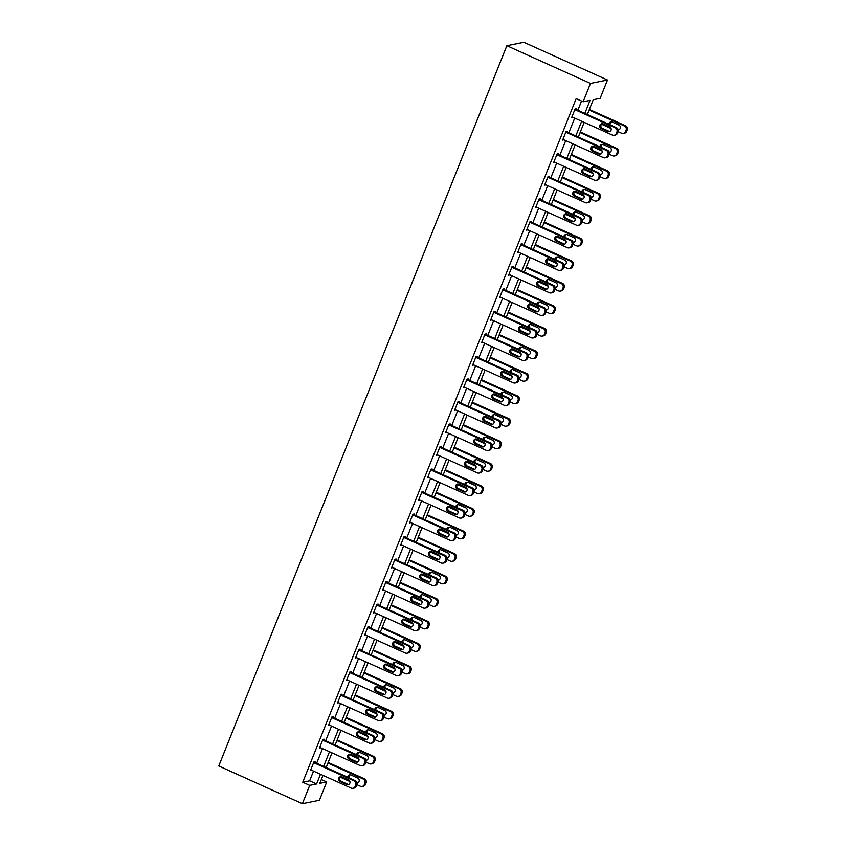 <?xml version="1.0" encoding="UTF-8"?>
<svg xmlns="http://www.w3.org/2000/svg" width="846" height="846" viewBox="0 0 846 846"><rect width="100%" height="100%" fill="white"/><g stroke="black" fill="none" stroke-linecap="round" stroke-linejoin="round"><path stroke-width="1.27" d="M321.353 779.526L326.725 781.947L319.386 800.274L302.382 803.7L218.754 765.99L506.849 45.726L523.854 42.3L607.481 80.01L600.142 98.337L593.247 99.722L587.325 114.527M584.819 113.396L590.032 100.378L583.137 101.763L576.168 98.622L302.741 782.222L309.636 780.837L313.528 771.118M316.668 763.261L322.538 748.594M325.678 740.747L331.537 726.08M334.678 718.233L340.547 703.565M343.688 695.708L349.557 681.041M352.697 673.194L358.556 658.526M361.697 650.68L367.566 636.012M370.707 628.155L376.576 613.498M379.717 605.641L385.575 590.973M388.716 583.127L394.585 568.459M397.726 560.602L403.595 545.945M406.736 538.088L412.594 523.42M415.735 515.574L421.604 500.906M424.745 493.049L430.614 478.392M433.755 470.535L439.613 455.867M442.754 448.02L448.623 433.353M451.764 425.506L457.633 410.839M460.763 402.982L466.632 388.314M469.773 380.467L475.642 365.8M478.783 357.953L484.652 343.286M487.782 335.428L493.652 320.761M496.792 312.914L502.661 298.247M505.802 290.4L511.661 275.733M514.802 267.875L520.671 253.218M523.811 245.361L529.681 230.694M532.821 222.847L538.68 208.179M541.821 200.322L547.69 185.665M550.831 177.808L556.7 163.141M559.841 155.294L565.699 140.626M568.84 132.769L574.709 118.112M577.85 110.255L581.54 101.044M575.967 109.409L576.263 108.69L575.111 108.923L571.642 117.583L572.827 117.256M566.968 131.923L567.254 131.204L566.101 131.437L562.643 140.098L563.827 139.78M557.958 154.448L558.244 153.718L557.102 153.951L553.633 162.612L554.817 162.295M548.948 176.962L549.244 176.243L548.092 176.476L544.623 185.126L545.807 184.809M539.949 199.476L540.234 198.757L539.082 198.99L535.624 207.651L536.808 207.333M530.939 222.001L531.225 221.271L530.082 221.504L526.614 230.165L527.798 229.848M521.929 244.515L522.225 243.796L521.073 244.018L517.604 252.679L518.788 252.362M512.93 267.029L513.215 266.31L512.063 266.543L508.605 275.204L509.789 274.887M503.92 289.544L504.205 288.824L503.063 289.057L499.595 297.718L500.779 297.401M494.91 312.068L495.206 311.349L494.053 311.571L490.585 320.232L491.769 319.915M485.911 334.582L486.196 333.863L485.044 334.096L481.586 342.757L482.77 342.44M476.901 357.097L477.186 356.378L476.044 356.61L472.576 365.271L473.76 364.954M467.891 379.621L468.187 378.892L467.034 379.124L463.566 387.785L464.75 387.468M458.892 402.136L459.177 401.416L458.024 401.649L454.566 410.31L455.751 409.993M449.882 424.65L450.167 423.931L449.025 424.163L445.556 432.824L446.741 432.507M440.872 447.174L441.168 446.445L440.015 446.677L436.547 455.338L437.731 455.021M431.872 469.689L432.158 468.97L431.005 469.202L427.547 477.863L428.732 477.535M422.863 492.203L423.148 491.484L422.006 491.716L418.537 500.377L419.722 500.06M413.853 514.728L414.149 513.998L412.996 514.231L409.527 522.891L410.712 522.574M404.853 537.242L405.139 536.523L403.986 536.755L400.528 545.406L401.713 545.088M395.843 559.756L396.129 559.037L394.987 559.269L391.518 567.93L392.703 567.613M386.834 582.281L387.13 581.551L385.977 581.784L382.508 590.445L383.693 590.127M377.834 604.795L378.12 604.076L376.967 604.298L373.509 612.959L374.693 612.641M368.824 627.309L369.11 626.59L367.968 626.823L364.499 635.483L365.684 635.166M359.814 649.823L360.11 649.104L358.958 649.337L355.489 657.998L356.674 657.68M350.815 672.348L351.101 671.629L349.948 671.851L346.49 680.512L347.674 680.195M341.805 694.862L342.091 694.143L340.949 694.376L337.48 703.037L338.664 702.719M332.795 717.376L333.091 716.657L331.939 716.89L328.47 725.551L329.654 725.234M323.796 739.901L324.081 739.171L322.929 739.404L319.471 748.065L320.655 747.748M314.786 762.415L315.072 761.696L313.929 761.929L310.461 770.59L311.645 770.272M302.382 803.7L309.71 785.374L316.605 783.978L320.497 774.259M302.741 782.222L309.71 785.374M583.137 101.763L590.466 83.426L506.849 45.726M323.003 775.391L319.82 783.333L326.725 781.947M584.184 122.384L578.315 137.052M575.185 144.899L569.316 159.566M566.175 167.413L560.306 182.08M557.165 189.938L551.306 204.595M548.166 212.452L542.297 227.119M539.156 234.966L533.287 249.633M530.146 257.491L524.287 272.148M521.147 280.005L515.277 294.672M512.137 302.519L506.268 317.187M503.127 325.044L497.268 339.701M494.127 347.558L488.258 362.225M485.118 370.072L479.248 384.74M476.108 392.586L470.249 407.254M467.108 415.111L461.239 429.779M458.098 437.625L452.229 452.293M449.089 460.139L443.23 474.807M440.089 482.664L434.22 497.332M431.079 505.178L425.21 519.846M422.069 527.693L416.211 542.36M413.07 550.217L407.201 564.874M404.06 572.731L398.191 587.399M395.05 595.246L389.192 609.913M386.051 617.77L380.182 632.427M377.041 640.285L371.172 654.952M368.031 662.799L362.173 677.466M359.032 685.323L353.163 699.98M350.022 707.838L344.153 722.505M341.012 730.352L335.153 745.019M332.013 752.866L326.144 767.534M607.481 80.01L590.466 83.426M323.637 766.402L329.496 751.745M332.637 743.888L338.506 729.22M341.647 721.374L347.516 706.706M350.656 698.849L356.515 684.192M359.656 676.335L365.525 661.667M368.666 653.821L374.535 639.153M377.676 631.296L383.534 616.639M386.675 608.782L392.544 594.114M395.685 586.267L401.554 571.6M404.695 563.753L410.553 549.086M413.694 541.229L419.563 526.561M422.704 518.714L428.573 504.047M431.714 496.2L437.572 481.533M440.713 473.675L446.582 459.008M449.723 451.161L455.592 436.494M458.733 428.647L464.591 413.98M467.732 406.122L473.601 391.465M476.742 383.608L482.611 368.941M485.752 361.094L491.611 346.426M494.751 338.569L500.621 323.912M503.761 316.055L509.63 301.388M512.771 293.541L518.63 278.873M521.771 271.016L527.64 256.359M530.78 248.502L536.65 233.834M539.79 225.988L545.649 211.32M548.79 203.474L554.659 188.806M557.8 180.949L563.669 166.281M566.809 158.435L572.668 143.767M575.809 135.92L581.678 121.253M309.636 780.837L316.605 783.978M571.896 116.949L572.795 117.351M562.897 139.463L563.785 139.865M553.887 161.977L554.786 162.379M544.877 184.491L545.776 184.904M535.878 207.016L536.766 207.418M526.868 229.53L527.767 229.932M517.858 252.045L518.757 252.457M508.858 274.569L509.747 274.971M499.849 297.083L500.747 297.485M490.839 319.598L491.738 320M481.839 342.122L482.728 342.524M472.829 364.637L473.728 365.038M463.82 387.151L464.718 387.553M454.82 409.675L455.708 410.077M445.81 432.19L446.709 432.592M436.8 454.704L437.699 455.106M427.801 477.229L428.689 477.63M418.791 499.743L419.69 500.145M409.781 522.257L410.68 522.659M400.782 544.771L401.67 545.184M391.772 567.296L392.671 567.698M382.762 589.81L383.661 590.212M373.763 612.324L374.651 612.737M364.753 634.849L365.652 635.251M355.743 657.363L356.642 657.765M346.744 679.877L347.632 680.279M337.734 702.402L338.633 702.804M328.724 724.916L329.623 725.318M319.725 747.43L320.613 747.832M310.715 769.955L311.614 770.357M574.825 109.642L615.264 127.873A3.151 3.014 -101.4 0 1 616.903 132.018L616.322 133.467A3.151 3.014 -101.4 0 1 612.377 135.096L571.938 116.854M614.154 135.297L615.306 135.064A3.151 3.014 78.6 0 0 617.474 133.234L618.045 131.786A3.151 3.014 78.6 0 0 616.417 127.651L575.079 109.007M609.733 126.911A2.527 2.411 78.6 0 1 609.3 131.701A2.527 2.411 78.6 0 1 607.883 131.532L601.189 128.518A2.527 2.411 78.6 0 1 601.622 123.738A2.527 2.411 78.6 0 1 603.039 123.897L609.733 126.911M609.86 131.511A2.527 2.411 78.6 0 1 609.035 131.299L602.341 128.285A2.527 2.411 78.6 0 1 602.204 123.696M589.102 110.086L624.464 126.033A3.151 3.014 -101.4 0 1 626.093 130.168L625.511 131.616A3.151 3.014 -101.4 0 1 621.577 133.245L618.088 131.669M611.108 128.529L601.517 124.203M589.355 109.451L625.606 125.8A3.151 3.014 78.6 0 1 627.246 129.946L626.664 131.384A3.151 3.014 78.6 0 1 624.496 133.224L623.354 133.446M618.045 129.375L618.225 129.449A2.527 2.411 -101.4 0 0 619.061 129.66M611.404 121.845A2.527 2.411 -101.4 0 0 610.156 124.827M618.204 129.882A2.527 2.411 -101.4 0 0 618.923 125.06L612.229 122.046A2.527 2.411 -101.4 0 0 608.898 124.256M565.815 132.156L606.254 150.398A3.151 3.014 -101.4 0 1 607.893 154.543L607.312 155.981A3.151 3.014 -101.4 0 1 603.378 157.61L562.928 139.379M605.154 157.821L606.296 157.589A3.151 3.014 78.6 0 0 608.464 155.749L609.046 154.31A3.151 3.014 78.6 0 0 607.407 150.165L566.069 131.521M600.723 149.435A2.527 2.411 78.6 0 1 600.3 154.215A2.527 2.411 78.6 0 1 598.873 154.046L592.189 151.032A2.527 2.411 78.6 0 1 592.612 146.252A2.527 2.411 78.6 0 1 594.029 146.411L600.723 149.435M600.861 154.025A2.527 2.411 78.6 0 1 600.026 153.824L593.332 150.8A2.527 2.411 78.6 0 1 593.205 146.21M556.805 154.67L597.255 172.912A3.151 3.014 -101.4 0 1 598.883 177.057L598.312 178.495A3.151 3.014 -101.4 0 1 594.368 180.135L553.918 161.893M596.144 180.335L597.297 180.103A3.151 3.014 78.6 0 0 599.454 178.273L600.036 176.825A3.151 3.014 78.6 0 0 598.408 172.679L557.059 154.035M591.714 171.95A2.527 2.411 78.6 0 1 591.291 176.729A2.527 2.411 78.6 0 1 589.874 176.571L583.18 173.546A2.527 2.411 78.6 0 1 583.603 168.766A2.527 2.411 78.6 0 1 585.03 168.936L591.714 171.95M591.851 176.539A2.527 2.411 78.6 0 1 591.016 176.338L584.332 173.324A2.527 2.411 78.6 0 1 584.195 168.724M580.102 132.6L615.454 148.547A3.151 3.014 -101.4 0 1 617.083 152.692L616.512 154.131A3.151 3.014 -101.4 0 1 612.567 155.759L609.088 154.194M602.109 151.043L592.517 146.718M580.356 131.965L616.607 148.314A3.151 3.014 78.6 0 1 618.236 152.46L617.654 153.898A3.151 3.014 78.6 0 1 615.497 155.738L614.344 155.971M609.035 151.889L609.215 151.973A2.527 2.411 -101.4 0 0 610.051 152.174M602.394 144.359A2.527 2.411 -101.4 0 0 601.146 147.341M609.194 152.407A2.527 2.411 -101.4 0 0 609.913 147.585L603.23 144.56A2.527 2.411 -101.4 0 0 599.888 146.77M571.092 155.114L606.445 171.061A3.151 3.014 -101.4 0 1 608.084 175.207L607.502 176.645A3.151 3.014 -101.4 0 1 603.558 178.284L600.078 176.708M593.099 173.567L583.507 169.242M571.346 154.48L607.597 170.829A3.151 3.014 78.6 0 1 609.226 174.974L608.655 176.423A3.151 3.014 78.6 0 1 606.487 178.252L605.334 178.485M600.036 174.403L600.216 174.488A2.527 2.411 -101.4 0 0 601.041 174.688M593.395 166.874A2.527 2.411 -101.4 0 0 592.137 169.856M600.184 174.921A2.527 2.411 -101.4 0 0 600.914 170.099L594.22 167.085A2.527 2.411 -101.4 0 0 590.889 169.295M547.806 177.195L588.245 195.426A3.151 3.014 -101.4 0 1 589.884 199.571L589.302 201.02A3.151 3.014 -101.4 0 1 585.358 202.649L544.919 184.407M587.135 202.85L588.287 202.617A3.151 3.014 78.6 0 0 590.455 200.788L591.026 199.339A3.151 3.014 78.6 0 0 589.398 195.204L548.06 176.56M582.714 194.464A2.527 2.411 78.6 0 1 582.281 199.254A2.527 2.411 78.6 0 1 580.864 199.085L574.17 196.071A2.527 2.411 78.6 0 1 574.603 191.281A2.527 2.411 78.6 0 1 576.02 191.45L582.714 194.464M582.841 199.064A2.527 2.411 78.6 0 1 582.016 198.852L575.322 195.838A2.527 2.411 78.6 0 1 575.185 191.249M538.796 199.709L579.235 217.951A3.151 3.014 -101.4 0 1 580.874 222.096L580.293 223.534A3.151 3.014 -101.4 0 1 576.359 225.163L535.909 206.932M578.135 225.374L579.277 225.142A3.151 3.014 78.6 0 0 581.445 223.302L582.027 221.864A3.151 3.014 78.6 0 0 580.388 217.718L539.05 199.074M573.704 216.988A2.527 2.411 78.6 0 1 573.281 221.768A2.527 2.411 78.6 0 1 571.854 221.599L565.17 218.585A2.527 2.411 78.6 0 1 565.593 213.805A2.527 2.411 78.6 0 1 567.01 213.964L573.704 216.988M573.842 221.578A2.527 2.411 78.6 0 1 573.006 221.377L566.312 218.353A2.527 2.411 78.6 0 1 566.186 213.763M529.786 222.223L570.236 240.465A3.151 3.014 -101.4 0 1 571.864 244.61L571.293 246.049A3.151 3.014 -101.4 0 1 567.349 247.677L526.899 229.446M569.125 247.889L570.278 247.656A3.151 3.014 78.6 0 0 572.435 245.816L573.017 244.378A3.151 3.014 78.6 0 0 571.388 240.232L530.04 221.589M564.694 239.503A2.527 2.411 78.6 0 1 564.271 244.283A2.527 2.411 78.6 0 1 562.854 244.124L556.16 241.099A2.527 2.411 78.6 0 1 556.583 236.32A2.527 2.411 78.6 0 1 558.011 236.489L564.694 239.503M564.832 244.092A2.527 2.411 78.6 0 1 563.996 243.891L557.313 240.877A2.527 2.411 78.6 0 1 557.176 236.277M562.082 177.639L597.445 193.575A3.151 3.014 -101.4 0 1 599.074 197.721L598.492 199.17A3.151 3.014 -101.4 0 1 594.558 200.798L591.068 199.222M584.089 196.082L574.497 191.756M562.336 177.004L598.587 193.353A3.151 3.014 78.6 0 1 600.226 197.488L599.645 198.937A3.151 3.014 78.6 0 1 597.477 200.766L596.335 200.999M591.026 196.928L591.206 197.002A2.527 2.411 -101.4 0 0 592.041 197.213M584.385 189.398A2.527 2.411 -101.4 0 0 583.137 192.37M591.185 197.435A2.527 2.411 -101.4 0 0 591.904 192.613L585.221 189.599A2.527 2.411 -101.4 0 0 581.879 191.809M553.083 200.153L588.435 216.1A3.151 3.014 -101.4 0 1 590.064 220.246L589.493 221.684A3.151 3.014 -101.4 0 1 585.548 223.312L582.069 221.747M575.09 218.596L565.498 214.271M553.337 199.519L589.588 215.867A3.151 3.014 78.6 0 1 591.217 220.013L590.635 221.451A3.151 3.014 78.6 0 1 588.478 223.291L587.325 223.524M582.016 219.442L582.196 219.526A2.527 2.411 -101.4 0 0 583.031 219.727M575.375 211.912A2.527 2.411 -101.4 0 0 574.127 214.895M582.175 219.96A2.527 2.411 -101.4 0 0 582.894 215.138L576.211 212.113A2.527 2.411 -101.4 0 0 572.869 214.324M544.073 222.667L579.425 238.614A3.151 3.014 -101.4 0 1 581.065 242.76L580.483 244.198A3.151 3.014 -101.4 0 1 576.538 245.837L573.059 244.261M566.08 241.11L556.488 236.785M544.327 222.033L580.578 238.382A3.151 3.014 78.6 0 1 582.207 242.527L581.636 243.976A3.151 3.014 78.6 0 1 579.468 245.805L578.315 246.038M573.017 241.956L573.197 242.041A2.527 2.411 -101.4 0 0 574.022 242.242M566.376 234.427A2.527 2.411 -101.4 0 0 565.117 237.409M573.165 242.474A2.527 2.411 -101.4 0 0 573.895 237.652L567.201 234.638A2.527 2.411 -101.4 0 0 563.87 236.848M520.787 244.748L561.226 262.979A3.151 3.014 -101.4 0 1 562.865 267.125L562.283 268.573A3.151 3.014 -101.4 0 1 558.339 270.202L517.9 251.96M560.115 270.403L561.268 270.17A3.151 3.014 78.6 0 0 563.436 268.341L564.007 266.892A3.151 3.014 78.6 0 0 562.379 262.746L521.041 244.113M555.695 262.017A2.527 2.411 78.6 0 1 555.262 266.807A2.527 2.411 78.6 0 1 553.844 266.638L547.151 263.624A2.527 2.411 78.6 0 1 547.584 258.834A2.527 2.411 78.6 0 1 549.001 259.003L555.695 262.017M555.822 266.617A2.527 2.411 78.6 0 1 554.997 266.405L548.303 263.392A2.527 2.411 78.6 0 1 548.166 258.802M535.063 245.192L570.426 261.128A3.151 3.014 -101.4 0 1 572.055 265.274L571.473 266.723A3.151 3.014 -101.4 0 1 567.539 268.351L564.049 266.776M557.07 263.635L547.478 259.31M535.317 244.557L571.568 260.906A3.151 3.014 78.6 0 1 573.207 265.041L572.626 266.49A3.151 3.014 78.6 0 1 570.458 268.319L569.316 268.552M564.007 264.47L564.187 264.555A2.527 2.411 -101.4 0 0 565.022 264.766M557.366 256.951A2.527 2.411 -101.4 0 0 556.118 259.923M564.166 264.988A2.527 2.411 -101.4 0 0 564.885 260.166L558.201 257.152A2.527 2.411 -101.4 0 0 554.86 259.362M511.777 267.262L552.216 285.504A3.151 3.014 -101.4 0 1 553.855 289.639L553.273 291.087A3.151 3.014 -101.4 0 1 549.34 292.716L508.89 274.474M551.116 292.928L552.258 292.695A3.151 3.014 78.6 0 0 554.426 290.855L555.008 289.417A3.151 3.014 78.6 0 0 553.369 285.271L512.031 266.627M546.685 284.542A2.527 2.411 78.6 0 1 546.262 289.321A2.527 2.411 78.6 0 1 544.835 289.152L538.151 286.138A2.527 2.411 78.6 0 1 538.574 281.358A2.527 2.411 78.6 0 1 539.991 281.517L546.685 284.542M546.823 289.131A2.527 2.411 78.6 0 1 545.987 288.92L539.293 285.906A2.527 2.411 78.6 0 1 539.166 281.316M526.064 267.706L561.416 283.653A3.151 3.014 -101.4 0 1 563.045 287.799L562.474 289.237A3.151 3.014 -101.4 0 1 558.529 290.865L555.05 289.3M548.071 286.149L538.479 281.824M526.318 267.072L562.569 283.421A3.151 3.014 78.6 0 1 564.197 287.566L563.616 289.004A3.151 3.014 78.6 0 1 561.458 290.844L560.306 291.077M554.997 286.995L555.177 287.08A2.527 2.411 -101.4 0 0 556.012 287.28M548.356 279.466A2.527 2.411 -101.4 0 0 547.108 282.448M555.156 287.513A2.527 2.411 -101.4 0 0 555.875 282.691L549.191 279.666A2.527 2.411 -101.4 0 0 545.85 281.877M502.767 289.776L543.217 308.018A3.151 3.014 -101.4 0 1 544.845 312.163L544.274 313.602A3.151 3.014 -101.4 0 1 540.33 315.23L499.88 296.999M542.106 315.442L543.259 315.209A3.151 3.014 78.6 0 0 545.416 313.369L545.998 311.931A3.151 3.014 78.6 0 0 544.369 307.785L503.021 289.142M537.675 307.056A2.527 2.411 78.6 0 1 537.252 311.836A2.527 2.411 78.6 0 1 535.835 311.677L529.141 308.653A2.527 2.411 78.6 0 1 529.564 303.873A2.527 2.411 78.6 0 1 530.992 304.042L537.675 307.056M537.813 311.645A2.527 2.411 78.6 0 1 536.977 311.444L530.294 308.43A2.527 2.411 78.6 0 1 530.156 303.83M517.054 290.22L552.406 306.167A3.151 3.014 -101.4 0 1 554.045 310.313L553.464 311.751A3.151 3.014 -101.4 0 1 549.519 313.38L546.04 311.814M539.061 308.663L529.469 304.338M517.308 289.586L553.559 305.935A3.151 3.014 78.6 0 1 555.188 310.08L554.616 311.518A3.151 3.014 78.6 0 1 552.449 313.358L551.296 313.591M545.998 309.509L546.178 309.594A2.527 2.411 -101.4 0 0 547.002 309.795M539.357 301.98A2.527 2.411 -101.4 0 0 538.098 304.962M546.146 310.027A2.527 2.411 -101.4 0 0 546.876 305.205L540.182 302.191A2.527 2.411 -101.4 0 0 536.85 304.401M493.768 312.301L534.207 330.532A3.151 3.014 -101.4 0 1 535.846 334.678L535.264 336.126A3.151 3.014 -101.4 0 1 531.32 337.755L490.881 319.513M533.096 337.956L534.249 337.723A3.151 3.014 78.6 0 0 536.417 335.894L536.988 334.445A3.151 3.014 78.6 0 0 535.359 330.3L494.022 311.666M528.676 329.57A2.527 2.411 78.6 0 1 528.242 334.35A2.527 2.411 78.6 0 1 526.825 334.191L520.131 331.177A2.527 2.411 78.6 0 1 520.565 326.387A2.527 2.411 78.6 0 1 521.982 326.556L528.676 329.57M528.803 334.17A2.527 2.411 78.6 0 1 527.978 333.959L521.284 330.945A2.527 2.411 78.6 0 1 521.147 326.345M508.044 312.745L543.407 328.682A3.151 3.014 -101.4 0 1 545.036 332.827L544.454 334.276A3.151 3.014 -101.4 0 1 540.52 335.904L537.03 334.329M530.051 331.188L520.459 326.863M508.298 312.111L544.549 328.449A3.151 3.014 78.6 0 1 546.188 332.594L545.607 334.043A3.151 3.014 78.6 0 1 543.439 335.873L542.297 336.105M536.988 332.023L537.168 332.108A2.527 2.411 -101.4 0 0 538.003 332.319M530.347 324.504A2.527 2.411 -101.4 0 0 529.099 327.476M537.147 332.541A2.527 2.411 -101.4 0 0 537.866 327.719L531.182 324.705A2.527 2.411 -101.4 0 0 527.841 326.916M484.758 334.815L525.207 353.057A3.151 3.014 -101.4 0 1 526.836 357.192L526.254 358.641A3.151 3.014 -101.4 0 1 522.32 360.269L481.871 342.027M524.097 360.47L525.239 360.248A3.151 3.014 78.6 0 0 527.407 358.408L527.989 356.97A3.151 3.014 78.6 0 0 526.349 352.824L485.012 334.181M519.666 352.084A2.527 2.411 78.6 0 1 519.243 356.875A2.527 2.411 78.6 0 1 517.815 356.705L511.132 353.691A2.527 2.411 78.6 0 1 511.555 348.912A2.527 2.411 78.6 0 1 512.972 349.07L519.666 352.084M519.804 356.684A2.527 2.411 78.6 0 1 518.968 356.473L512.274 353.459A2.527 2.411 78.6 0 1 512.147 348.869M499.045 335.259L534.397 351.206A3.151 3.014 -101.4 0 1 536.026 355.341L535.455 356.79A3.151 3.014 -101.4 0 1 531.51 358.418L528.031 356.853M521.051 353.702L511.46 349.377M499.299 334.625L535.55 350.974A3.151 3.014 78.6 0 1 537.178 355.119L536.607 356.557A3.151 3.014 78.6 0 1 534.439 358.397L533.287 358.63M527.978 354.548L528.158 354.622A2.527 2.411 -101.4 0 0 528.993 354.834M521.337 347.019A2.527 2.411 -101.4 0 0 520.089 350.001M528.137 355.066A2.527 2.411 -101.4 0 0 528.856 350.244L522.172 347.22A2.527 2.411 -101.4 0 0 518.831 349.43M475.748 357.329L516.197 375.571A3.151 3.014 -101.4 0 1 517.826 379.717L517.255 381.155A3.151 3.014 -101.4 0 1 513.311 382.783L472.861 364.552M515.087 382.995L516.24 382.762A3.151 3.014 78.6 0 0 518.397 380.922L518.979 379.484A3.151 3.014 78.6 0 0 517.35 375.338L476.002 356.695M510.656 374.609A2.527 2.411 78.6 0 1 510.233 379.389A2.527 2.411 78.6 0 1 508.816 379.23L502.122 376.206A2.527 2.411 78.6 0 1 502.545 371.426A2.527 2.411 78.6 0 1 503.973 371.595L510.656 374.609M510.794 379.198A2.527 2.411 78.6 0 1 509.958 378.997L503.275 375.973A2.527 2.411 78.6 0 1 503.137 371.383M490.035 357.773L525.387 373.721A3.151 3.014 -101.4 0 1 527.026 377.866L526.445 379.304A3.151 3.014 -101.4 0 1 522.5 380.933L519.021 379.368M512.042 376.216L502.45 371.891M490.289 357.139L526.54 373.488A3.151 3.014 78.6 0 1 528.168 377.633L527.597 379.071A3.151 3.014 78.6 0 1 525.429 380.912L524.277 381.144M518.979 377.062L519.158 377.147A2.527 2.411 -101.4 0 0 519.983 377.348M512.338 369.533A2.527 2.411 -101.4 0 0 511.079 372.515M519.127 377.58A2.527 2.411 -101.4 0 0 519.856 372.758L513.162 369.744A2.527 2.411 -101.4 0 0 509.831 371.944M466.749 379.854L507.188 398.085A3.151 3.014 -101.4 0 1 508.827 402.231L508.245 403.679A3.151 3.014 -101.4 0 1 504.301 405.308L463.862 387.066M506.077 405.509L507.23 405.276A3.151 3.014 78.6 0 0 509.398 403.447L509.969 401.998A3.151 3.014 78.6 0 0 508.34 397.853L467.003 379.22M501.657 397.123A2.527 2.411 78.6 0 1 501.223 401.903A2.527 2.411 78.6 0 1 499.806 401.744L493.112 398.73A2.527 2.411 78.6 0 1 493.546 393.94A2.527 2.411 78.6 0 1 494.963 394.109L501.657 397.123M501.784 401.713A2.527 2.411 78.6 0 1 500.959 401.512L494.265 398.498A2.527 2.411 78.6 0 1 494.127 393.898M481.025 380.298L516.388 396.235A3.151 3.014 -101.4 0 1 518.016 400.38L517.435 401.829A3.151 3.014 -101.4 0 1 513.501 403.457L510.011 401.882M503.032 398.741L493.44 394.416M481.279 379.664L517.53 396.002A3.151 3.014 78.6 0 1 519.169 400.147L518.587 401.596A3.151 3.014 78.6 0 1 516.42 403.426L515.277 403.658M509.969 399.576L510.149 399.661A2.527 2.411 -101.4 0 0 510.984 399.872M503.328 392.047A2.527 2.411 -101.4 0 0 502.08 395.029M510.127 400.095A2.527 2.411 -101.4 0 0 510.847 395.272L504.163 392.258A2.527 2.411 -101.4 0 0 500.821 394.469M457.739 402.368L498.188 420.61A3.151 3.014 -101.4 0 1 499.817 424.745L499.235 426.194A3.151 3.014 -101.4 0 1 495.301 427.822L454.852 409.58M497.078 428.023L498.22 427.801A3.151 3.014 78.6 0 0 500.388 425.961L500.969 424.512A3.151 3.014 78.6 0 0 499.33 420.377L457.993 401.734M492.647 419.637A2.527 2.411 78.6 0 1 492.224 424.428A2.527 2.411 78.6 0 1 490.796 424.258L484.113 421.245A2.527 2.411 78.6 0 1 484.536 416.465A2.527 2.411 78.6 0 1 485.953 416.623L492.647 419.637M492.784 424.237A2.527 2.411 78.6 0 1 491.949 424.026L485.255 421.012A2.527 2.411 78.6 0 1 485.128 416.422M472.026 402.812L507.378 418.759A3.151 3.014 -101.4 0 1 509.006 422.894L508.435 424.343A3.151 3.014 -101.4 0 1 504.491 425.972L501.012 424.406M494.032 421.255L484.441 416.93M472.28 402.178L508.531 418.527A3.151 3.014 78.6 0 1 510.159 422.672L509.588 424.11A3.151 3.014 78.6 0 1 507.42 425.95L506.268 426.173M500.959 422.101L501.139 422.175A2.527 2.411 -101.4 0 0 501.974 422.387M494.318 414.572A2.527 2.411 -101.4 0 0 493.07 417.554M501.118 422.619A2.527 2.411 -101.4 0 0 501.837 417.787L495.153 414.773A2.527 2.411 -101.4 0 0 491.812 416.983M448.729 424.882L489.178 443.124A3.151 3.014 -101.4 0 1 490.807 447.27L490.236 448.708A3.151 3.014 -101.4 0 1 486.291 450.336L445.842 432.105M488.068 450.548L489.221 450.315A3.151 3.014 78.6 0 0 491.378 448.475L491.96 447.037A3.151 3.014 78.6 0 0 490.331 442.892L448.983 424.248M483.637 442.162A2.527 2.411 78.6 0 1 483.214 446.942A2.527 2.411 78.6 0 1 481.797 446.783L475.103 443.759A2.527 2.411 78.6 0 1 475.526 438.979A2.527 2.411 78.6 0 1 476.954 439.137L483.637 442.162M483.775 446.751A2.527 2.411 78.6 0 1 482.939 446.551L476.256 443.526A2.527 2.411 78.6 0 1 476.118 438.937M463.016 425.327L498.368 441.274A3.151 3.014 -101.4 0 1 500.007 445.419L499.426 446.857A3.151 3.014 -101.4 0 1 495.481 448.486L492.002 446.921M485.022 443.769L475.431 439.444M463.27 424.692L499.521 441.041A3.151 3.014 78.6 0 1 501.149 445.186L500.578 446.625A3.151 3.014 78.6 0 1 498.41 448.465L497.258 448.697M491.96 444.615L492.139 444.7A2.527 2.411 -101.4 0 0 492.964 444.901M485.318 437.086A2.527 2.411 -101.4 0 0 484.06 440.068M492.108 445.133A2.527 2.411 -101.4 0 0 492.837 440.311L486.143 437.297A2.527 2.411 -101.4 0 0 482.812 439.497M439.73 447.407L480.168 465.638A3.151 3.014 -101.4 0 1 481.808 469.784L481.226 471.222A3.151 3.014 -101.4 0 1 477.281 472.861L436.843 454.619M479.058 473.062L480.211 472.829A3.151 3.014 78.6 0 0 482.379 471L482.95 469.551A3.151 3.014 78.6 0 0 481.321 465.406L439.983 446.762M474.638 464.676A2.527 2.411 78.6 0 1 474.204 469.456A2.527 2.411 78.6 0 1 472.787 469.297L466.093 466.283A2.527 2.411 78.6 0 1 466.527 461.493A2.527 2.411 78.6 0 1 467.944 461.662L474.638 464.676M474.765 469.266A2.527 2.411 78.6 0 1 473.94 469.065L467.246 466.051A2.527 2.411 78.6 0 1 467.108 461.451M454.006 447.851L489.369 463.788A3.151 3.014 -101.4 0 1 490.997 467.933L490.416 469.382A3.151 3.014 -101.4 0 1 486.482 471.011L482.992 469.435M476.012 466.294L466.421 461.969M454.26 447.217L490.511 463.555A3.151 3.014 78.6 0 1 492.15 467.701L491.568 469.149A3.151 3.014 78.6 0 1 489.4 470.979L488.258 471.211M482.95 467.129L483.129 467.214A2.527 2.411 -101.4 0 0 483.965 467.415M476.309 459.6A2.527 2.411 -101.4 0 0 475.061 462.582M483.108 467.648A2.527 2.411 -101.4 0 0 483.827 462.825L477.144 459.812A2.527 2.411 -101.4 0 0 473.802 462.022M430.72 469.921L471.169 488.153A3.151 3.014 -101.4 0 1 472.798 492.298L472.216 493.747A3.151 3.014 -101.4 0 1 468.282 495.375L427.833 477.133M470.059 495.576L471.201 495.344A3.151 3.014 78.6 0 0 473.369 493.514L473.95 492.065A3.151 3.014 78.6 0 0 472.311 487.931L430.974 469.287M465.628 487.19A2.527 2.411 78.6 0 1 465.205 491.981A2.527 2.411 78.6 0 1 463.777 491.812L457.094 488.798A2.527 2.411 78.6 0 1 457.517 484.018A2.527 2.411 78.6 0 1 458.934 484.176L465.628 487.19M465.765 491.79A2.527 2.411 78.6 0 1 464.93 491.579L458.236 488.565A2.527 2.411 78.6 0 1 458.109 483.975M445.007 470.365L480.359 486.313A3.151 3.014 -101.4 0 1 481.987 490.447L481.416 491.896A3.151 3.014 -101.4 0 1 477.472 493.525L473.993 491.949M467.013 488.808L457.422 484.483M445.26 469.731L481.511 486.08A3.151 3.014 78.6 0 1 483.14 490.225L482.569 491.663A3.151 3.014 78.6 0 1 480.401 493.504L479.248 493.726M473.94 489.654L474.12 489.728A2.527 2.411 -101.4 0 0 474.955 489.94M467.299 482.125A2.527 2.411 -101.4 0 0 466.051 485.107M474.098 490.162A2.527 2.411 -101.4 0 0 474.818 485.34L468.134 482.326A2.527 2.411 -101.4 0 0 464.792 484.536M421.71 492.435L462.159 510.677A3.151 3.014 -101.4 0 1 463.788 514.823L463.217 516.261A3.151 3.014 -101.4 0 1 459.272 517.889L418.823 499.658M461.049 518.101L462.202 517.868A3.151 3.014 78.6 0 0 464.359 516.028L464.94 514.59A3.151 3.014 78.6 0 0 463.312 510.445L421.964 491.801M456.618 509.715A2.527 2.411 78.6 0 1 456.195 514.495A2.527 2.411 78.6 0 1 454.778 514.326L448.084 511.312A2.527 2.411 78.6 0 1 448.507 506.532A2.527 2.411 78.6 0 1 449.935 506.691L456.618 509.715M456.755 514.305A2.527 2.411 78.6 0 1 455.92 514.104L449.237 511.079A2.527 2.411 78.6 0 1 449.099 506.49M435.997 492.88L471.349 508.827A3.151 3.014 -101.4 0 1 472.988 512.972L472.406 514.41A3.151 3.014 -101.4 0 1 468.462 516.039L464.983 514.474M458.003 511.322L448.412 506.997M436.25 492.245L472.502 508.594A3.151 3.014 78.6 0 1 474.13 512.739L473.559 514.178A3.151 3.014 78.6 0 1 471.391 516.018L470.239 516.25M464.94 512.168L465.12 512.253A2.527 2.411 -101.4 0 0 465.945 512.454M458.299 504.639A2.527 2.411 -101.4 0 0 457.041 507.621M465.089 512.687A2.527 2.411 -101.4 0 0 465.818 507.864L459.124 504.84A2.527 2.411 -101.4 0 0 455.793 507.05M412.711 514.95L453.149 533.192A3.151 3.014 -101.4 0 1 454.788 537.337L454.207 538.775A3.151 3.014 -101.4 0 1 450.262 540.414L409.824 522.172M452.039 540.615L453.192 540.383A3.151 3.014 78.6 0 0 455.36 538.553L455.931 537.104A3.151 3.014 78.6 0 0 454.302 532.959L412.964 514.315M447.619 532.229A2.527 2.411 78.6 0 1 447.185 537.009A2.527 2.411 78.6 0 1 445.768 536.85L439.074 533.826A2.527 2.411 78.6 0 1 439.508 529.046A2.527 2.411 78.6 0 1 440.925 529.215L447.619 532.229M447.745 536.819A2.527 2.411 78.6 0 1 446.921 536.618L440.227 533.604A2.527 2.411 78.6 0 1 440.089 529.004M426.987 515.394L462.35 531.341A3.151 3.014 -101.4 0 1 463.978 535.486L463.397 536.924A3.151 3.014 -101.4 0 1 459.463 538.564L455.973 536.988M448.993 533.847L439.402 529.522M427.241 514.759L463.492 531.108A3.151 3.014 78.6 0 1 465.131 535.254L464.549 536.702A3.151 3.014 78.6 0 1 462.381 538.532L461.239 538.765M455.931 534.683L456.11 534.767A2.527 2.411 -101.4 0 0 456.946 534.968M449.289 527.153A2.527 2.411 -101.4 0 0 448.042 530.135M456.089 535.201A2.527 2.411 -101.4 0 0 456.808 530.379L450.125 527.365A2.527 2.411 -101.4 0 0 446.783 529.575M403.701 537.474L444.15 555.706A3.151 3.014 -101.4 0 1 445.779 559.851L445.197 561.3A3.151 3.014 -101.4 0 1 441.263 562.928L400.814 544.687M443.04 563.129L444.182 562.897A3.151 3.014 78.6 0 0 446.35 561.067L446.931 559.618A3.151 3.014 78.6 0 0 445.292 555.484L403.954 536.84M438.609 554.743A2.527 2.411 78.6 0 1 438.186 559.534A2.527 2.411 78.6 0 1 436.758 559.365L430.075 556.351A2.527 2.411 78.6 0 1 430.498 551.56A2.527 2.411 78.6 0 1 431.915 551.729L438.609 554.743M438.746 559.343A2.527 2.411 78.6 0 1 437.911 559.132L431.217 556.118A2.527 2.411 78.6 0 1 431.09 551.529M417.987 537.919L453.34 553.855A3.151 3.014 -101.4 0 1 454.968 558L454.397 559.449A3.151 3.014 -101.4 0 1 450.453 561.078L446.974 559.502M439.994 556.361L430.403 552.036M418.241 537.284L454.492 553.633A3.151 3.014 78.6 0 1 456.121 557.768L455.55 559.217A3.151 3.014 78.6 0 1 453.382 561.046L452.229 561.279M446.921 557.207L447.1 557.281A2.527 2.411 -101.4 0 0 447.936 557.493M440.28 549.678A2.527 2.411 -101.4 0 0 439.032 552.65M447.079 557.715A2.527 2.411 -101.4 0 0 447.798 552.893L441.115 549.879A2.527 2.411 -101.4 0 0 437.773 552.089M394.691 559.989L435.14 578.23A3.151 3.014 -101.4 0 1 436.769 582.376L436.198 583.814A3.151 3.014 -101.4 0 1 432.253 585.443L391.804 567.211M434.03 585.654L435.182 585.421A3.151 3.014 78.6 0 0 437.34 583.581L437.921 582.143A3.151 3.014 78.6 0 0 436.293 577.998L394.945 559.354M429.599 577.268A2.527 2.411 78.6 0 1 429.176 582.048A2.527 2.411 78.6 0 1 427.759 581.879L421.065 578.865A2.527 2.411 78.6 0 1 421.488 574.085A2.527 2.411 78.6 0 1 422.915 574.244L429.599 577.268M429.736 581.858A2.527 2.411 78.6 0 1 428.901 581.657L422.217 578.632A2.527 2.411 78.6 0 1 422.08 574.043M408.978 560.433L444.33 576.38A3.151 3.014 -101.4 0 1 445.969 580.525L445.387 581.963A3.151 3.014 -101.4 0 1 441.443 583.592L437.964 582.027M430.984 578.875L421.393 574.55M409.231 559.798L445.482 576.147A3.151 3.014 78.6 0 1 447.111 580.293L446.54 581.731A3.151 3.014 78.6 0 1 444.372 583.571L443.219 583.803M437.921 579.722L438.101 579.806A2.527 2.411 -101.4 0 0 438.926 580.007M431.28 572.192A2.527 2.411 -101.4 0 0 430.022 575.174M438.08 580.24A2.527 2.411 -101.4 0 0 438.799 575.417L432.105 572.393A2.527 2.411 -101.4 0 0 428.774 574.603M385.691 582.503L426.13 600.745A3.151 3.014 -101.4 0 1 427.769 604.89L427.188 606.328A3.151 3.014 -101.4 0 1 423.243 607.957L382.804 589.725M425.02 608.168L426.173 607.936A3.151 3.014 78.6 0 0 428.34 606.096L428.911 604.657A3.151 3.014 78.6 0 0 427.283 600.512L385.945 581.868M420.599 599.782A2.527 2.411 78.6 0 1 420.166 604.562A2.527 2.411 78.6 0 1 418.749 604.404L412.055 601.379A2.527 2.411 78.6 0 1 412.488 596.599A2.527 2.411 78.6 0 1 413.906 596.768L420.599 599.782M420.726 604.372A2.527 2.411 78.6 0 1 419.902 604.171L413.208 601.157A2.527 2.411 78.6 0 1 413.07 596.557M399.968 582.947L435.33 598.894A3.151 3.014 -101.4 0 1 436.959 603.039L436.388 604.478A3.151 3.014 -101.4 0 1 432.443 606.117L428.954 604.541M421.974 601.39L412.383 597.065M400.221 582.312L436.473 598.661A3.151 3.014 78.6 0 1 438.112 602.807L437.53 604.255A3.151 3.014 78.6 0 1 435.362 606.085L434.22 606.318M428.911 602.236L429.091 602.32A2.527 2.411 -101.4 0 0 429.927 602.521M422.27 594.706A2.527 2.411 -101.4 0 0 421.022 597.688M429.07 602.754A2.527 2.411 -101.4 0 0 429.789 597.932L423.106 594.918A2.527 2.411 -101.4 0 0 419.764 597.128M376.682 605.027L417.131 623.259A3.151 3.014 -101.4 0 1 418.759 627.404L418.178 628.853A3.151 3.014 -101.4 0 1 414.244 630.482L373.795 612.24M416.021 630.682L417.163 630.45A3.151 3.014 78.6 0 0 419.33 628.62L419.912 627.172A3.151 3.014 78.6 0 0 418.273 623.026L376.935 604.393M411.59 622.296A2.527 2.411 78.6 0 1 411.167 627.087A2.527 2.411 78.6 0 1 409.739 626.918L403.056 623.904A2.527 2.411 78.6 0 1 403.479 619.113A2.527 2.411 78.6 0 1 404.896 619.283L411.59 622.296M411.727 626.897A2.527 2.411 78.6 0 1 410.892 626.685L404.198 623.671A2.527 2.411 78.6 0 1 404.071 619.082M390.968 605.472L426.321 621.408A3.151 3.014 -101.4 0 1 427.949 625.554L427.378 627.002A3.151 3.014 -101.4 0 1 423.434 628.631L419.954 627.055M412.975 623.914L403.383 619.589M391.222 604.837L427.473 621.186A3.151 3.014 78.6 0 1 429.102 625.321L428.531 626.77A3.151 3.014 78.6 0 1 426.363 628.599L425.21 628.832M419.902 624.75L420.081 624.834A2.527 2.411 -101.4 0 0 420.917 625.046M413.26 617.231A2.527 2.411 -101.4 0 0 412.013 620.203M420.06 625.268A2.527 2.411 -101.4 0 0 420.779 620.446L414.096 617.432A2.527 2.411 -101.4 0 0 410.754 619.642M367.672 627.542L408.121 645.784A3.151 3.014 -101.4 0 1 409.75 649.918L409.178 651.367A3.151 3.014 -101.4 0 1 405.234 652.996L364.785 634.754M407.011 653.207L408.163 652.975A3.151 3.014 78.6 0 0 410.321 651.134L410.902 649.696A3.151 3.014 78.6 0 0 409.274 645.551L367.925 626.907M402.58 644.821A2.527 2.411 78.6 0 1 402.157 649.601A2.527 2.411 78.6 0 1 400.74 649.432L394.046 646.418A2.527 2.411 78.6 0 1 394.469 641.638A2.527 2.411 78.6 0 1 395.896 641.797L402.58 644.821M402.717 649.411A2.527 2.411 78.6 0 1 401.882 649.199L395.198 646.185A2.527 2.411 78.6 0 1 395.061 641.596M381.958 627.986L417.311 643.933A3.151 3.014 -101.4 0 1 418.95 648.078L418.368 649.517A3.151 3.014 -101.4 0 1 414.424 651.145L410.945 649.58M403.965 646.429L394.373 642.103M382.212 627.351L418.463 643.7A3.151 3.014 78.6 0 1 420.092 647.846L419.521 649.284A3.151 3.014 78.6 0 1 417.353 651.124L416.2 651.357M410.902 647.275L411.082 647.359A2.527 2.411 -101.4 0 0 411.907 647.56M404.261 639.745A2.527 2.411 -101.4 0 0 403.003 642.727M411.061 647.793A2.527 2.411 -101.4 0 0 411.78 642.971L405.086 639.946A2.527 2.411 -101.4 0 0 401.755 642.156M358.672 650.056L399.111 668.298A3.151 3.014 -101.4 0 1 400.75 672.443L400.169 673.881A3.151 3.014 -101.4 0 1 396.224 675.51L355.785 657.279M398.001 675.721L399.153 675.489A3.151 3.014 78.6 0 0 401.321 673.649L401.892 672.21A3.151 3.014 78.6 0 0 400.264 668.065L358.926 649.421M393.58 667.335A2.527 2.411 78.6 0 1 393.147 672.115A2.527 2.411 78.6 0 1 391.73 671.957L385.036 668.932A2.527 2.411 78.6 0 1 385.469 664.152A2.527 2.411 78.6 0 1 386.886 664.322L393.58 667.335M393.707 671.925A2.527 2.411 78.6 0 1 392.882 671.724L386.188 668.71A2.527 2.411 78.6 0 1 386.051 664.11M372.949 650.5L408.311 666.447A3.151 3.014 -101.4 0 1 409.94 670.592L409.369 672.031A3.151 3.014 -101.4 0 1 405.424 673.659L401.935 672.094M394.955 668.943L385.364 664.618M373.202 649.865L409.453 666.214A3.151 3.014 78.6 0 1 411.093 670.36L410.511 671.798A3.151 3.014 78.6 0 1 408.343 673.638L407.201 673.871M401.892 669.789L402.072 669.873A2.527 2.411 -101.4 0 0 402.908 670.074M395.251 662.259A2.527 2.411 -101.4 0 0 394.003 665.242M402.051 670.307A2.527 2.411 -101.4 0 0 402.77 665.485L396.087 662.471A2.527 2.411 -101.4 0 0 392.745 664.681M349.662 672.581L390.112 690.812A3.151 3.014 -101.4 0 1 391.74 694.957L391.159 696.406A3.151 3.014 -101.4 0 1 387.225 698.035L346.775 679.793M389.001 698.236L390.143 698.003A3.151 3.014 78.6 0 0 392.311 696.173L392.893 694.725A3.151 3.014 78.6 0 0 391.254 690.579L349.916 671.946M384.57 689.85A2.527 2.411 78.6 0 1 384.147 694.629A2.527 2.411 78.6 0 1 382.72 694.471L376.036 691.457A2.527 2.411 78.6 0 1 376.459 686.666A2.527 2.411 78.6 0 1 377.876 686.836L384.57 689.85M384.708 694.45A2.527 2.411 78.6 0 1 383.873 694.238L377.179 691.224A2.527 2.411 78.6 0 1 377.052 686.624M363.949 673.025L399.301 688.961A3.151 3.014 -101.4 0 1 400.93 693.107L400.359 694.555A3.151 3.014 -101.4 0 1 396.414 696.184L392.935 694.608M385.956 691.468L376.364 687.142M364.203 672.39L400.454 688.729A3.151 3.014 78.6 0 1 402.083 692.874L401.512 694.323A3.151 3.014 78.6 0 1 399.344 696.152L398.191 696.385M392.882 692.303L393.062 692.388A2.527 2.411 -101.4 0 0 393.898 692.599M386.241 684.784A2.527 2.411 -101.4 0 0 384.993 687.756M393.041 692.821A2.527 2.411 -101.4 0 0 393.76 687.999L387.077 684.985A2.527 2.411 -101.4 0 0 383.735 687.195M340.652 695.095L381.102 713.337A3.151 3.014 -101.4 0 1 382.73 717.471L382.159 718.92A3.151 3.014 -101.4 0 1 378.215 720.549L337.766 702.307M379.991 720.75L381.144 720.528A3.151 3.014 78.6 0 0 383.301 718.688L383.883 717.249A3.151 3.014 78.6 0 0 382.255 713.104L340.906 694.46M375.561 712.364A2.527 2.411 78.6 0 1 375.138 717.154A2.527 2.411 78.6 0 1 373.721 716.985L367.027 713.971A2.527 2.411 78.6 0 1 367.45 709.191A2.527 2.411 78.6 0 1 368.877 709.35L375.561 712.364M375.698 716.964A2.527 2.411 78.6 0 1 374.863 716.752L368.179 713.738A2.527 2.411 78.6 0 1 368.042 709.149M354.939 695.539L390.292 711.486A3.151 3.014 -101.4 0 1 391.931 715.621L391.349 717.07A3.151 3.014 -101.4 0 1 387.405 718.698L383.925 717.133M376.946 713.982L367.354 709.657M355.193 694.904L391.444 711.253A3.151 3.014 78.6 0 1 393.073 715.399L392.502 716.837A3.151 3.014 78.6 0 1 390.334 718.677L389.181 718.91M383.883 714.828L384.063 714.902A2.527 2.411 -101.4 0 0 384.888 715.113M377.242 707.298A2.527 2.411 -101.4 0 0 375.984 710.28M384.042 715.346A2.527 2.411 -101.4 0 0 384.761 710.524L378.067 707.499A2.527 2.411 -101.4 0 0 374.736 709.709M331.653 717.609L372.092 735.851A3.151 3.014 -101.4 0 1 373.731 739.996L373.149 741.434A3.151 3.014 -101.4 0 1 369.205 743.063L328.766 724.832M370.982 743.274L372.134 743.042A3.151 3.014 78.6 0 0 374.302 741.202L374.873 739.764A3.151 3.014 78.6 0 0 373.245 735.618L331.907 716.974M366.561 734.888A2.527 2.411 78.6 0 1 366.128 739.668A2.527 2.411 78.6 0 1 364.711 739.51L358.017 736.485A2.527 2.411 78.6 0 1 358.45 731.705A2.527 2.411 78.6 0 1 359.867 731.875L366.561 734.888M366.688 739.478A2.527 2.411 78.6 0 1 365.863 739.277L359.169 736.253A2.527 2.411 78.6 0 1 359.032 731.663M345.929 718.053L381.292 734A3.151 3.014 -101.4 0 1 382.921 738.146L382.35 739.584A3.151 3.014 -101.4 0 1 378.405 741.212L374.915 739.647M367.936 736.496L358.344 732.171M346.183 717.419L382.434 733.768A3.151 3.014 78.6 0 1 384.073 737.913L383.492 739.351A3.151 3.014 78.6 0 1 381.324 741.191L380.182 741.424M374.873 737.342L375.053 737.426A2.527 2.411 -101.4 0 0 375.888 737.627M368.232 729.812A2.527 2.411 -101.4 0 0 366.984 732.795M375.032 737.86A2.527 2.411 -101.4 0 0 375.751 733.038L369.068 730.024A2.527 2.411 -101.4 0 0 365.726 732.224M322.643 740.134L363.093 758.365A3.151 3.014 -101.4 0 1 364.721 762.51L364.14 763.959A3.151 3.014 -101.4 0 1 360.206 765.588L319.756 747.346M361.982 765.789L363.124 765.556A3.151 3.014 78.6 0 0 365.292 763.727L365.874 762.278A3.151 3.014 78.6 0 0 364.235 758.132L322.897 739.499M357.551 757.403A2.527 2.411 78.6 0 1 357.128 762.183A2.527 2.411 78.6 0 1 355.701 762.024L349.017 759.01A2.527 2.411 78.6 0 1 349.44 754.22A2.527 2.411 78.6 0 1 350.857 754.389L357.551 757.403M357.689 761.992A2.527 2.411 78.6 0 1 356.853 761.791L350.159 758.777A2.527 2.411 78.6 0 1 350.033 754.177M336.93 740.578L372.282 756.514A3.151 3.014 -101.4 0 1 373.911 760.66L373.34 762.109A3.151 3.014 -101.4 0 1 369.395 763.737L365.916 762.161M358.937 759.021L349.345 754.695M337.184 739.943L373.435 756.282A3.151 3.014 78.6 0 1 375.064 760.427L374.492 761.876A3.151 3.014 78.6 0 1 372.325 763.705L371.172 763.938M365.863 759.856L366.043 759.941A2.527 2.411 -101.4 0 0 366.878 760.152M359.222 752.327A2.527 2.411 -101.4 0 0 357.974 755.309M366.022 760.374A2.527 2.411 -101.4 0 0 366.741 755.552L360.058 752.538A2.527 2.411 -101.4 0 0 356.716 754.748M313.633 762.648L354.083 780.89A3.151 3.014 -101.4 0 1 355.711 785.025L355.14 786.473A3.151 3.014 -101.4 0 1 351.196 788.102L310.746 769.86M352.972 788.303L354.125 788.081A3.151 3.014 78.6 0 0 356.282 786.241L356.864 784.792A3.151 3.014 78.6 0 0 355.235 780.657L313.887 762.013M348.541 779.917A2.527 2.411 78.6 0 1 348.118 784.707A2.527 2.411 78.6 0 1 346.701 784.538L340.007 781.524A2.527 2.411 78.6 0 1 340.43 776.744A2.527 2.411 78.6 0 1 341.858 776.903L348.541 779.917M348.679 784.517A2.527 2.411 78.6 0 1 347.843 784.305L341.16 781.292A2.527 2.411 78.6 0 1 341.023 776.702M327.92 763.092L363.272 779.039A3.151 3.014 -101.4 0 1 364.912 783.174L364.33 784.623A3.151 3.014 -101.4 0 1 360.385 786.251L356.906 784.686M349.927 781.535L340.335 777.21M328.174 762.458L364.425 778.806A3.151 3.014 78.6 0 1 366.054 782.952L365.483 784.39A3.151 3.014 78.6 0 1 363.315 786.23L362.162 786.452M356.864 782.381L357.044 782.455A2.527 2.411 -101.4 0 0 357.869 782.666M350.223 774.851A2.527 2.411 -101.4 0 0 348.964 777.834M357.023 782.899A2.527 2.411 -101.4 0 0 357.742 778.066L351.048 775.052A2.527 2.411 -101.4 0 0 347.717 777.263M616.417 127.651L615.264 127.873M618.045 131.786L616.903 132.018M617.474 133.234L616.322 133.467M607.883 131.532L609.035 131.299M601.189 128.518L602.341 128.285M624.464 126.033L625.606 125.8M625.511 131.616L626.664 131.384M626.093 130.168L627.246 129.946M607.407 150.165L606.254 150.398M609.046 154.31L607.893 154.543M608.464 155.749L607.312 155.981M598.873 154.046L600.026 153.824M592.189 151.032L593.332 150.8M598.408 172.679L597.255 172.912M600.036 176.825L598.883 177.057M599.454 178.273L598.312 178.495M589.874 176.571L591.016 176.338M583.18 173.546L584.332 173.324M615.454 148.547L616.607 148.314M616.512 154.131L617.654 153.898M617.083 152.692L618.236 152.46M606.445 171.061L607.597 170.829M607.502 176.645L608.655 176.423M608.084 175.207L609.226 174.974M589.398 195.204L588.245 195.426M591.026 199.339L589.884 199.571M590.455 200.788L589.302 201.02M580.864 199.085L582.016 198.852M574.17 196.071L575.322 195.838M580.388 217.718L579.235 217.951M582.027 221.864L580.874 222.096M581.445 223.302L580.293 223.534M571.854 221.599L573.006 221.377M565.17 218.585L566.312 218.353M571.388 240.232L570.236 240.465M573.017 244.378L571.864 244.61M572.435 245.816L571.293 246.049M562.854 244.124L563.996 243.891M556.16 241.099L557.313 240.877M597.445 193.575L598.587 193.353M598.492 199.17L599.645 198.937M599.074 197.721L600.226 197.488M588.435 216.1L589.588 215.867M589.493 221.684L590.635 221.451M590.064 220.246L591.217 220.013M579.425 238.614L580.578 238.382M580.483 244.198L581.636 243.976M581.065 242.76L582.207 242.527M562.379 262.746L561.226 262.979M564.007 266.892L562.865 267.125M563.436 268.341L562.283 268.573M553.844 266.638L554.997 266.405M547.151 263.624L548.303 263.392M570.426 261.128L571.568 260.906M571.473 266.723L572.626 266.49M572.055 265.274L573.207 265.041M553.369 285.271L552.216 285.504M555.008 289.417L553.855 289.639M554.426 290.855L553.273 291.087M544.835 289.152L545.987 288.92M538.151 286.138L539.293 285.906M561.416 283.653L562.569 283.421M562.474 289.237L563.616 289.004M563.045 287.799L564.197 287.566M544.369 307.785L543.217 308.018M545.998 311.931L544.845 312.163M545.416 313.369L544.274 313.602M535.835 311.677L536.977 311.444M529.141 308.653L530.294 308.43M552.406 306.167L553.559 305.935M553.464 311.751L554.616 311.518M554.045 310.313L555.188 310.08M535.359 330.3L534.207 330.532M536.988 334.445L535.846 334.678M536.417 335.894L535.264 336.126M526.825 334.191L527.978 333.959M520.131 331.177L521.284 330.945M543.407 328.682L544.549 328.449M544.454 334.276L545.607 334.043M545.036 332.827L546.188 332.594M526.349 352.824L525.207 353.057M527.989 356.97L526.836 357.192M527.407 358.408L526.254 358.641M517.815 356.705L518.968 356.473M511.132 353.691L512.274 353.459M534.397 351.206L535.55 350.974M535.455 356.79L536.607 356.557M536.026 355.341L537.178 355.119M517.35 375.338L516.197 375.571M518.979 379.484L517.826 379.717M518.397 380.922L517.255 381.155M508.816 379.23L509.958 378.997M502.122 376.206L503.275 375.973M525.387 373.721L526.54 373.488M526.445 379.304L527.597 379.071M527.026 377.866L528.168 377.633M508.34 397.853L507.188 398.085M509.969 401.998L508.827 402.231M509.398 403.447L508.245 403.679M499.806 401.744L500.959 401.512M493.112 398.73L494.265 398.498M516.388 396.235L517.53 396.002M517.435 401.829L518.587 401.596M518.016 400.38L519.169 400.147M499.33 420.377L498.188 420.61M500.969 424.512L499.817 424.745M500.388 425.961L499.235 426.194M490.796 424.258L491.949 424.026M484.113 421.245L485.255 421.012M507.378 418.759L508.531 418.527M508.435 424.343L509.588 424.11M509.006 422.894L510.159 422.672M490.331 442.892L489.178 443.124M491.96 447.037L490.807 447.27M491.378 448.475L490.236 448.708M481.797 446.783L482.939 446.551M475.103 443.759L476.256 443.526M498.368 441.274L499.521 441.041M499.426 446.857L500.578 446.625M500.007 445.419L501.149 445.186M481.321 465.406L480.168 465.638M482.95 469.551L481.808 469.784M482.379 471L481.226 471.222M472.787 469.297L473.94 469.065M466.093 466.283L467.246 466.051M489.369 463.788L490.511 463.555M490.416 469.382L491.568 469.149M490.997 467.933L492.15 467.701M472.311 487.931L471.169 488.153M473.95 492.065L472.798 492.298M473.369 493.514L472.216 493.747M463.777 491.812L464.93 491.579M457.094 488.798L458.236 488.565M480.359 486.313L481.511 486.08M481.416 491.896L482.569 491.663M481.987 490.447L483.14 490.225M463.312 510.445L462.159 510.677M464.94 514.59L463.788 514.823M464.359 516.028L463.217 516.261M454.778 514.326L455.92 514.104M448.084 511.312L449.237 511.079M471.349 508.827L472.502 508.594M472.406 514.41L473.559 514.178M472.988 512.972L474.13 512.739M454.302 532.959L453.149 533.192M455.931 537.104L454.788 537.337M455.36 538.553L454.207 538.775M445.768 536.85L446.921 536.618M439.074 533.826L440.227 533.604M462.35 531.341L463.492 531.108M463.397 536.924L464.549 536.702M463.978 535.486L465.131 535.254M445.292 555.484L444.15 555.706M446.931 559.618L445.779 559.851M446.35 561.067L445.197 561.3M436.758 559.365L437.911 559.132M430.075 556.351L431.217 556.118M453.34 553.855L454.492 553.633M454.397 559.449L455.55 559.217M454.968 558L456.121 557.768M436.293 577.998L435.14 578.23M437.921 582.143L436.769 582.376M437.34 583.581L436.198 583.814M427.759 581.879L428.901 581.657M421.065 578.865L422.217 578.632M444.33 576.38L445.482 576.147M445.387 581.963L446.54 581.731M445.969 580.525L447.111 580.293M427.283 600.512L426.13 600.745M428.911 604.657L427.769 604.89M428.34 606.096L427.188 606.328M418.749 604.404L419.902 604.171M412.055 601.379L413.208 601.157M435.33 598.894L436.473 598.661M436.388 604.478L437.53 604.255M436.959 603.039L438.112 602.807M418.273 623.026L417.131 623.259M419.912 627.172L418.759 627.404M419.33 628.62L418.178 628.853M409.739 626.918L410.892 626.685M403.056 623.904L404.198 623.671M426.321 621.408L427.473 621.186M427.378 627.002L428.531 626.77M427.949 625.554L429.102 625.321M409.274 645.551L408.121 645.784M410.902 649.696L409.75 649.918M410.321 651.134L409.178 651.367M400.74 649.432L401.882 649.199M394.046 646.418L395.198 646.185M417.311 643.933L418.463 643.7M418.368 649.517L419.521 649.284M418.95 648.078L420.092 647.846M400.264 668.065L399.111 668.298M401.892 672.21L400.75 672.443M401.321 673.649L400.169 673.881M391.73 671.957L392.882 671.724M385.036 668.932L386.188 668.71M408.311 666.447L409.453 666.214M409.369 672.031L410.511 671.798M409.94 670.592L411.093 670.36M391.254 690.579L390.112 690.812M392.893 694.725L391.74 694.957M392.311 696.173L391.159 696.406M382.72 694.471L383.873 694.238M376.036 691.457L377.179 691.224M399.301 688.961L400.454 688.729M400.359 694.555L401.512 694.323M400.93 693.107L402.083 692.874M382.255 713.104L381.102 713.337M383.883 717.249L382.73 717.471M383.301 718.688L382.159 718.92M373.721 716.985L374.863 716.752M367.027 713.971L368.179 713.738M390.292 711.486L391.444 711.253M391.349 717.07L392.502 716.837M391.931 715.621L393.073 715.399M373.245 735.618L372.092 735.851M374.873 739.764L373.731 739.996M374.302 741.202L373.149 741.434M364.711 739.51L365.863 739.277M358.017 736.485L359.169 736.253M381.292 734L382.434 733.768M382.35 739.584L383.492 739.351M382.921 738.146L384.073 737.913M364.235 758.132L363.093 758.365M365.874 762.278L364.721 762.51M365.292 763.727L364.14 763.959M355.701 762.024L356.853 761.791M349.017 759.01L350.159 758.777M372.282 756.514L373.435 756.282M373.34 762.109L374.492 761.876M373.911 760.66L375.064 760.427M355.235 780.657L354.083 780.89M356.864 784.792L355.711 785.025M356.282 786.241L355.14 786.473M346.701 784.538L347.843 784.305M340.007 781.524L341.16 781.292M363.272 779.039L364.425 778.806M364.33 784.623L365.483 784.39M364.912 783.174L366.054 782.952"/></g></svg>
